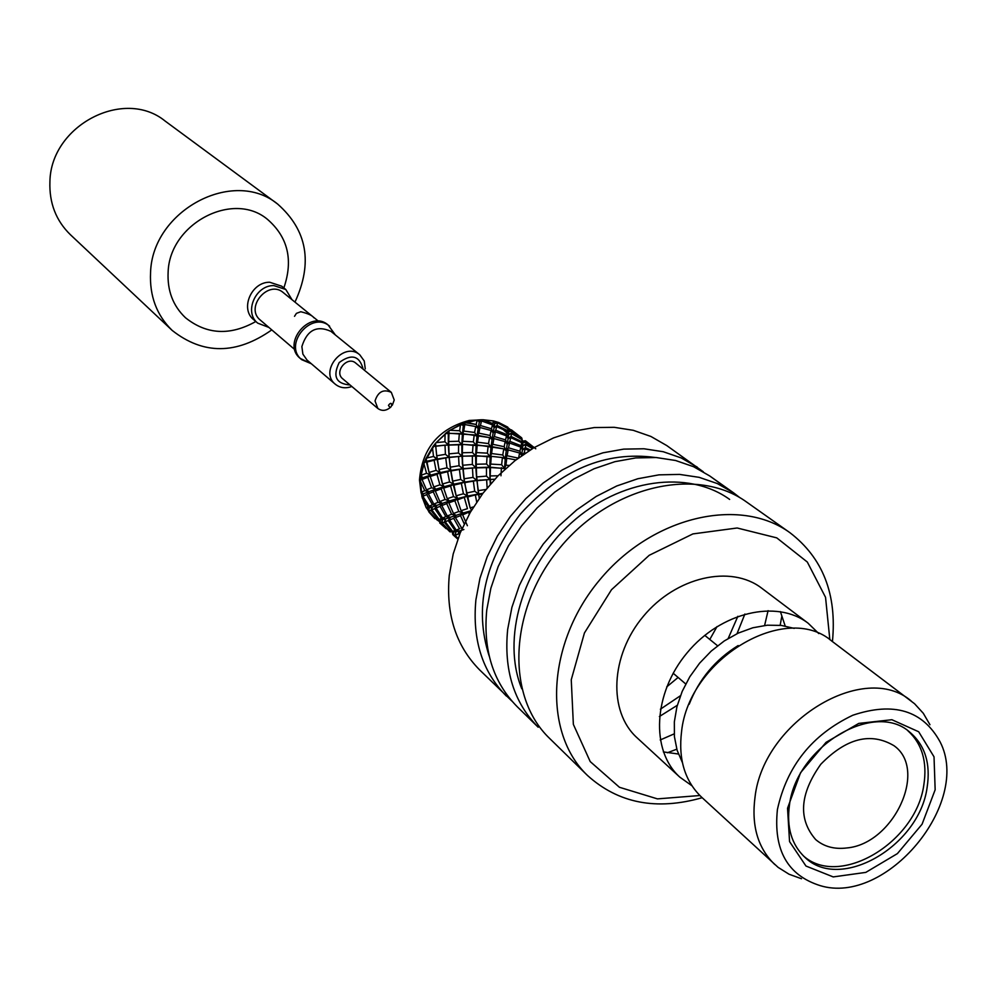 <?xml version="1.0" encoding="UTF-8"?>
<svg xmlns="http://www.w3.org/2000/svg" width="996" height="996" viewBox="0 0 996 996"><rect width="100%" height="100%" fill="white"/><g stroke="black" fill="none" stroke-linecap="round" stroke-linejoin="round"><path stroke-width="1.49" d="M168.125 272.145C167.216 290.645 172.993 305.834 185.443 317.712C206.633 334.656 230.088 335.926 255.823 321.509C230.088 335.926 206.633 334.656 185.443 317.712C172.993 305.834 167.216 290.645 168.125 272.145C169.519 223.627 233.089 190.336 267.476 219.357C233.089 190.336 169.519 223.627 168.125 272.145M283.848 287.919C293.409 260.018 287.956 237.16 267.476 219.357C287.956 237.16 293.409 260.018 283.848 287.919M49.912 181.782C49.178 203.01 56 220.639 70.38 234.683L172.184 330.423C203.259 354.887 236.45 354.713 271.784 329.9C236.45 354.713 203.259 354.887 172.184 330.423C156.658 315.259 149.45 295.986 150.558 272.618C149.45 295.986 156.658 315.259 172.184 330.423L70.38 234.683C56 220.639 49.178 203.01 49.912 181.782C50.659 125.384 124.027 87.374 165.137 121.064C124.027 87.374 50.659 125.384 49.912 181.782M294.965 302.112C313.03 262.907 307.254 230.213 277.61 204.031C233.263 167.527 152.214 210.505 150.558 272.618C152.214 210.505 233.263 167.527 277.61 204.031C307.254 230.213 313.03 262.907 294.965 302.112M365.271 368.906L364.237 360.975L359.793 354.825C344.031 340.757 318.608 371.234 335.279 384.207C340.022 387.979 345.55 388.739 351.849 386.498C345.55 388.739 340.022 387.979 335.279 384.207C318.608 371.234 344.031 340.757 359.793 354.825L364.237 360.975L365.271 368.906M301.875 346.558C307.067 330.062 316.765 325.007 330.971 331.382L359.793 354.825L330.971 331.382C316.765 325.007 307.067 330.062 301.875 346.558L302.884 354.128L307.042 360.066L302.884 354.128L301.875 346.558M363.179 369.217C359.568 355.684 351.576 353.468 339.2 362.556C332.465 376.364 336.088 383.834 350.044 384.966C336.088 383.834 332.465 376.364 339.2 362.556C351.576 353.468 359.568 355.684 363.179 369.217M342.686 378.754C333.747 371.844 347.355 355.535 355.746 363.092L391.316 392.374L394.229 400.006L392.324 405.21L394.229 400.006L391.316 392.374C383.448 388.838 378.019 391.702 375.044 400.952C378.019 391.702 383.448 388.838 391.316 392.374L355.746 363.092C347.355 355.535 333.747 371.844 342.686 378.754L377.87 408.497L375.044 400.952L377.87 408.497C381.991 411.348 386.261 410.912 390.681 407.177C386.261 410.912 381.991 411.348 377.87 408.497L342.686 378.754M388.477 405.372C393.308 398.549 391.988 411.784 388.477 405.372C393.308 398.549 391.988 411.784 388.477 405.372M328.157 325.02C310.08 308.947 281.221 343.533 300.282 358.448L311.35 363.752L301.738 359.693C282.652 344.778 311.549 310.142 329.651 326.227C311.549 310.142 282.652 344.778 301.738 359.693L300.282 358.448C281.221 343.533 310.08 308.947 328.157 325.02L335.366 334.955L328.157 325.02M269.717 282.242C251.341 281.868 239.812 309.009 253.719 319.704C239.812 309.009 251.341 281.868 269.717 282.242L281.681 286.176L269.717 282.242M273.8 285.578C255.374 285.205 243.783 312.445 257.74 323.152L268.883 327.423L257.74 323.152L253.719 319.704L257.74 323.152C243.783 312.445 255.374 285.205 273.8 285.578L285.815 289.5L273.8 285.578M292.002 299.696L285.815 289.5L281.681 286.176L285.815 289.5L292.002 299.696M283.337 292.65C268.26 279.216 244.468 307.739 260.392 320.152L294.828 349.621L260.392 320.152C244.468 307.739 268.26 279.216 283.337 292.65L318.496 321.247L283.337 292.65M300.792 311.736L296.41 313.367L294.517 316.317L296.41 313.367L300.792 311.736C308.138 313.578 312.495 315.57 313.827 317.736C312.495 315.57 308.138 313.578 300.792 311.736M666.772 445.573L650.886 436.447L633.219 430.297L614.183 427.309L594.214 427.57L573.821 431.131L553.49 437.929L533.744 447.814L515.094 460.563L498 475.851L482.911 493.294L470.224 512.467L460.239 532.86L453.205 553.95L449.283 575.227C445.797 614.283 455.919 645.856 479.649 669.922C455.919 645.856 445.797 614.283 449.283 575.227L453.205 553.95L460.239 532.86L470.224 512.467L482.911 493.294L498 475.851L515.094 460.563L533.744 447.814L553.49 437.929L573.821 431.131L594.214 427.57L614.183 427.309L633.219 430.297L650.886 436.447L666.772 445.573L703.301 471.78L666.772 445.573M660.373 709.214L680.43 695.731L660.373 709.214M728.201 638.461L737.862 616.3L728.201 638.461M655.057 457.463C605.58 450.877 560.736 469.664 520.559 513.836C484.317 561.296 473.884 608.768 489.248 656.264C473.884 608.768 484.317 561.296 520.559 513.836C560.736 469.664 605.58 450.877 655.057 457.463M666.71 686.879L678.102 677.454L666.71 686.879M709.799 639.444L717.033 626.559L709.799 639.444M475.889 599.916L479.96 578.265L487.181 556.776L497.415 535.997L510.388 516.438L525.788 498.623L543.206 482.998L562.217 469.963L582.311 459.816L602.978 452.819L623.708 449.121L643.964 448.773L663.286 451.736L681.177 457.923L697.262 467.136L681.177 457.923L663.286 451.736L643.964 448.773L623.708 449.121L602.978 452.819L582.311 459.816L562.217 469.963L543.206 482.998L525.788 498.623L510.388 516.438L497.415 535.997L487.181 556.776L479.96 578.265L475.889 599.916C472.191 639.656 482.338 671.702 506.342 696.042C482.338 671.702 472.191 639.656 475.889 599.916M511.981 701.159L479.649 669.922L511.981 701.159M486.758 610L490.879 588.2L498.187 566.55L508.52 545.596L521.605 525.888L537.13 507.923L554.697 492.161L573.845 479.001L594.077 468.755L614.893 461.683L635.747 457.923L656.14 457.525L675.549 460.488L693.552 466.688L709.7 475.939L693.552 466.688L675.549 460.488L656.14 457.525L635.747 457.923L614.893 461.683L594.077 468.755L573.845 479.001L554.697 492.161L537.13 507.923L521.605 525.888L508.52 545.596L498.187 566.55L490.879 588.2L486.758 610C482.973 650.015 493.132 682.248 517.223 706.712C493.132 682.248 482.973 650.015 486.758 610M744.884 614.034L737.028 633.68L744.884 614.034M677.317 705.28L659.389 716.535L677.317 705.28M768.09 610.635L764.604 625.476L768.09 610.635M674.18 733.878L660.223 739.966L674.18 733.878M521.78 688.796C501.386 638.959 522.215 567.172 571.181 523.062C619.973 478.703 688.211 469.452 729.632 499.419C688.211 469.452 619.973 478.703 571.181 523.062C522.215 567.172 501.386 638.959 521.78 688.796M781.848 616.138L780.142 625.289L781.848 616.138M676.794 749.191L667.295 752.789L676.794 749.191M746.701 502.109C697.138 466.066 611.482 485.438 560.487 547.14C508.944 608.369 505.258 696.117 549.605 738.41C505.258 696.117 508.944 608.369 560.487 547.14C611.482 485.438 697.138 466.066 746.701 502.109L789.94 532.698C739.692 496.133 652.168 516.426 599.729 579.871C546.742 642.831 542.471 732.583 587.466 775.448C618.279 803.311 656.513 810.732 702.18 797.709C656.513 810.732 618.279 803.311 587.466 775.448L549.605 738.41L587.466 775.448C542.471 732.583 546.742 642.831 599.729 579.871C652.168 516.426 739.692 496.133 789.94 532.698L746.701 502.109M739.978 497.751L733.654 492.883L717.357 483.57L699.18 477.345L679.558 474.407L658.929 474.855L637.826 478.74L616.748 485.973L596.231 496.419L576.821 509.815L558.993 525.838L543.218 544.102L529.909 564.11L519.389 585.362L511.919 607.323L507.674 629.422C503.715 669.959 513.886 702.566 538.189 727.229L517.223 706.712L538.189 727.229C513.886 702.566 503.715 669.959 507.674 629.422L511.919 607.323L519.389 585.362L529.909 564.11L543.218 544.102L558.993 525.838L576.821 509.815L596.231 496.419L616.748 485.973L637.826 478.74L658.929 474.855L679.558 474.407L699.18 477.345L717.357 483.57L733.654 492.883L709.7 475.939L739.978 497.751M789.479 804.905C796.389 746.838 873.816 700.387 909.423 731.861C924.96 744.859 930.849 763.496 927.077 787.761C919.009 846.463 839.989 892.192 804.843 857.245C791.534 844.67 786.417 827.215 789.479 804.905C796.389 746.838 873.816 700.387 909.423 731.861C924.96 744.859 930.849 763.496 927.077 787.761C919.009 846.463 839.989 892.192 804.843 857.245C791.534 844.67 786.417 827.215 789.479 804.905M787.537 808.254L800.56 772.709L826.07 742.331L858.776 723.407L891.881 719.722L918.686 731.761L934.024 756.823L935.157 789.778L922.072 824.215L897.408 853.609L865.798 872.396L833.216 876.916L805.963 866.034L789.554 841.595L787.537 808.254L800.56 772.709L826.07 742.331L858.776 723.407L891.881 719.722L918.686 731.761L934.024 756.823L935.157 789.778L922.072 824.215L897.408 853.609L865.798 872.396L833.216 876.916L805.963 866.034L789.554 841.595L787.537 808.254M832.432 641.561C837.038 594.301 822.883 558.009 789.94 532.698C822.883 558.009 837.038 594.301 832.432 641.561M829.842 639.669L825.547 597.339L807.308 562.03L776.78 537.877L737.165 527.992L692.892 533.918L649.218 555.295L611.519 589.694L584.44 632.958L571.256 679.758L573.36 724.378L590.205 761.579L619.437 787.276L657.447 798.879L699.852 795.518L657.447 798.879L619.437 787.276L590.205 761.579L573.36 724.378L571.256 679.758L584.44 632.958L611.519 589.694L649.218 555.295L692.892 533.918L737.165 527.992L776.78 537.877L807.308 562.03L825.547 597.339L829.842 639.669M794.235 628.389L781.262 625.413L767.306 625.202L752.827 627.779L738.322 633.07L724.304 640.926L711.244 651.073L699.603 663.174L689.792 676.782L682.16 691.461L676.944 706.662L674.342 721.876L674.404 736.579L677.118 750.274L682.372 762.5L677.118 750.274L674.404 736.579L674.342 721.876L676.944 706.662L682.16 691.461L689.792 676.782L699.603 663.174L711.244 651.073L724.304 640.926L738.322 633.07L752.827 627.779L767.306 625.202L781.262 625.413L794.235 628.389M738.161 645.545C715.34 659.688 699.005 679.272 689.195 704.259C699.005 679.272 715.34 659.688 738.161 645.545M831.672 640.988C785.794 601.41 689.033 658.68 681.575 731.512C678.201 759.176 684.837 781.038 701.483 797.074C684.837 781.038 678.201 759.176 681.575 731.512C689.033 658.68 785.794 601.41 831.672 640.988L914.565 703.736L923.304 713.298L929.953 724.715L923.304 713.298L914.565 703.736L831.672 640.988M818.787 633.581L808.192 623.259C776.868 599.007 720.755 612.092 687.153 652.778C653.164 693.141 650.351 750.685 679.832 777.154L691.884 785.732L679.832 777.154L637.067 737.787C607.996 711.692 610.374 655.468 643.391 616.287C676.023 576.771 730.902 564.346 761.791 588.25C730.902 564.346 676.023 576.771 643.391 616.287C610.374 655.468 607.996 711.692 637.067 737.787L679.832 777.154C650.351 750.685 653.164 693.141 687.153 652.778C720.755 612.092 776.868 599.007 808.192 623.259L761.791 588.25L808.192 623.259L818.787 633.581M777.415 809.511C786.952 766.086 812.076 734.675 852.775 715.253C893.773 701.52 922.894 710.422 940.137 741.945C971.747 803.1 886.104 905.787 820.268 885.656C787.537 875.36 773.257 849.974 777.415 809.511C786.952 766.086 812.076 734.675 852.775 715.253C893.773 701.52 922.894 710.422 940.137 741.945C971.747 803.1 886.104 905.787 820.268 885.656C787.537 875.36 773.257 849.974 777.415 809.511M755.055 796.85C763.671 721.154 864.441 660.485 911.216 701.01C864.441 660.485 763.671 721.154 755.055 796.85C751.233 825.597 757.819 848.156 774.813 864.553C757.819 848.156 751.233 825.597 755.055 796.85M801.494 878.733L789.069 874.239L778.1 867.354L701.483 797.074L778.1 867.354L789.069 874.239L801.494 878.733M923.802 785.147C927.45 761.903 922.097 743.726 907.754 730.628C922.097 743.726 927.45 761.903 923.802 785.147C915.872 842.691 839.304 888.357 803.324 855.825C839.304 888.357 915.872 842.691 923.802 785.147M678.401 754.022L663.361 751.905L678.401 754.022M780.391 611.594L785.184 625.998L780.391 611.594M500.129 426.861L507.138 433.111L500.129 426.861M420.673 489.721L419.478 480.035C422.092 448.536 438.651 428.678 469.166 420.461L482.985 419.739L493.481 420.947L498.747 422.528L507.761 427.135L508.57 431.866L507.935 428.666L497.589 422.777L494.676 423.661L493.717 421.159L497.278 422.217L494.676 423.661L493.481 420.947L492.821 423.586L494.091 427.558L494.676 423.661L494.091 427.558L492.485 424.894L481.529 420.935L479.337 421.906L477.607 419.963L481.529 419.752L479.337 421.906L477.184 420.051L476.175 424.483L478.167 428.429L479.337 421.906L478.167 428.429L475.727 426.549L464.759 424.545L463.352 425.342L461.011 424.159L477.184 420.051L476.175 424.483L466.24 422.404L474.457 420.424L469.166 420.461C438.651 428.678 422.092 448.536 419.478 480.035L420.387 485.251L420.86 475.802L424.221 462.704L435.576 443.208L449.047 430.77L464.895 422.69L463.352 425.342L460.488 424.57L459.654 430.745L462.381 434.418L463.352 425.342L462.381 434.418L459.343 433.534L445.586 433.36L449.047 430.77L448.3 433.671L445.586 433.36L445.063 434.107L444.938 441.763L448.312 444.963L448.3 433.671L448.312 444.963L435.725 446.071L436.709 455.795L435.775 446.245L444.988 445.15L445.424 454.325L436.709 455.795L437.393 459.007L426.848 461.235L424.221 462.704L425.852 458.745L426.848 461.235L424.221 462.704L423.985 463.962L426.562 473.299L421.084 475.241L423.985 463.962L426.562 473.299L421.084 475.241L422.628 477.719L420.424 479.873L420.86 475.802L422.628 477.719L422.055 479.462L426.5 489.845L428.965 491.688L423.412 493.804L421.881 496.444L420.424 479.873L422.628 477.719L422.055 479.462L427.819 477.296L430.733 475.117L422.628 477.719L430.733 475.117L426.562 473.299L430.733 475.117L430.222 476.462L433.746 486.944L435.85 489.223L428.965 491.688L424.732 490.617L420.997 492.298L419.478 480.035L420.673 489.721M439.261 521.456L437.082 519.9L439.261 521.456L439.174 519.75L439.261 521.456M434.916 518.667L426.114 507.537L421.071 492.671L423.412 493.804L422.889 496.332L429.226 506.205L432.264 507.039L429.127 507.923L428.392 510.761L426.425 507.661L429.127 507.923L428.878 511.11L436.945 519.9L428.878 511.11L430.895 510.338L432.264 507.039L428.193 506.678L426.114 507.537L421.881 496.444L423.412 493.804L422.889 496.332L426.724 494.564L428.965 491.688L428.38 493.829L433.82 504.113L436.622 505.458L432.264 507.039L431.828 509.915L439.124 519.377L442.349 519.688L436.945 519.9L438.389 519.613L430.895 510.338L428.878 511.11L429.127 507.923L428.392 510.761L429.027 512.143L434.916 518.667M507.935 427.707L510.587 429.786L508.284 430.284L510.587 429.786L507.935 427.707M428.193 506.678L422.204 497.888L428.193 506.678L426.114 507.537L429.127 507.923L432.264 507.039L428.193 506.678M424.732 490.617L420.449 481.28L424.732 490.617L421.071 492.671L423.412 493.804L428.965 491.688L424.732 490.617M433.534 456.442L437.393 459.007L434.119 460.252L426.487 462.181L425.852 458.745L432.887 446.656L435.576 443.208L435.7 446.046L432.887 446.656L435.7 446.046L435.949 448.387L435.7 446.046L436.509 445.947L435.7 446.046L435.576 443.208L445.063 434.107L444.938 441.763L436.435 442.585L444.938 441.763L448.312 444.963L449.047 430.77L460.488 424.57L459.654 430.745L450.18 430.272L459.654 430.745L462.381 434.418L464.759 424.545L463.352 425.342L464.895 422.69L476.175 424.483L478.167 428.429L480.421 425.541L481.529 420.935L479.337 421.906L481.529 419.752L493.481 420.947L492.821 423.586L482.985 419.739L492.821 423.586L494.091 427.558L496.979 425.404L497.589 422.777L494.676 423.661L497.278 422.217L507.761 427.135L507.96 428.106L498.747 422.528L507.96 428.106L508.57 431.866L511.795 430.633L511.371 429.836L508.545 430.297L511.371 429.836L508.558 430.284L511.608 430.085L521.493 437.692L511.795 430.633L508.57 431.866L507.935 428.666L497.589 422.777L496.979 425.404L507.636 430.621L508.595 434.555L508.57 431.866L511.82 431.106L508.57 431.866L508.595 434.555L507.462 431.567L496.655 426.587L494.091 427.558L492.485 424.894L481.529 420.935L480.421 425.541L491.489 428.79L493.145 432.812L494.091 427.558L496.979 425.404L507.636 430.621L507.935 428.666L508.595 434.555L511.695 432.824L511.82 431.106L521.73 437.954L511.82 431.106L511.695 432.824L522.053 439.074L522.701 442.896L522.066 439.672L511.571 433.683L508.595 434.555L507.462 431.567L496.655 426.587L494.091 427.558L493.145 432.812L491.09 430.496L479.972 427.496L478.167 428.429L475.727 426.549L464.759 424.545L463.763 431.094L474.619 432.438L477.009 436.31L478.167 428.429L480.421 425.541L491.489 428.79L492.485 424.894L491.489 428.79L493.145 432.812L495.759 430.247L496.655 426.587L495.759 430.247L506.815 434.555L508.122 438.589L508.595 434.555L511.695 432.824L522.053 439.074L521.73 437.954L522.701 442.896L525.95 441.651L525.44 440.767L523.498 441.091L525.44 440.767L523.523 441.091L525.614 440.929L535.773 448.798L525.95 441.651L522.701 442.896L522.066 439.672L511.571 433.683L508.595 434.555L508.122 438.589L506.503 435.887L495.373 431.853L493.145 432.812L491.09 430.496L479.972 427.496L478.167 428.429L477.009 436.31L474.233 434.903L448.984 433.26L448.686 441.514L458.72 441.24L461.82 444.739L462.381 434.418L463.763 431.094L474.619 432.438L475.727 426.549L474.619 432.438L477.009 436.31L478.864 433.148L479.972 427.496L478.864 433.148L490.02 435.489L492.061 439.485L493.145 432.812L495.759 430.247L506.815 434.555L507.462 431.567L506.815 434.555L508.122 438.589L511.023 436.397L511.571 433.683L511.023 436.397L521.829 441.689L522.813 445.673L522.701 442.896L526.013 442.149L522.701 442.896L522.813 445.673L521.667 442.672L510.736 437.63L508.122 438.589L506.503 435.887L495.373 431.853L493.145 432.812L492.061 439.485L489.609 437.605L463.414 433.783L462.381 434.418L461.82 444.739L444.988 445.15L445.424 454.325L449.109 457.251L426.848 461.235L429.064 472.465L430.733 475.117L430.222 476.462L440.145 472.602L430.733 475.117L427.819 477.296L422.055 479.462L426.5 489.845L428.965 491.688L428.38 493.829L433.235 491.812L435.85 489.223L431.579 487.766L426.5 489.845L431.579 487.766L427.819 477.296L431.579 487.766L435.85 489.223L435.302 491.016L439.846 501.561L442.336 503.403L436.622 505.458L432.401 504.735L429.226 506.205L432.264 507.039L431.828 509.915L434.779 508.607L436.622 505.458L436.111 508.022L442.56 518.057L445.623 518.891L442.349 519.688L442.112 522.925L450.317 531.852L442.112 522.925L444.241 522.215L445.623 518.891L441.489 518.505L439.124 519.377L442.349 519.688L438.389 519.613L430.895 510.338L432.264 507.039L436.622 505.458L432.401 504.735L426.724 494.564L422.889 496.332L429.226 506.205L432.401 504.735L426.724 494.564L428.965 491.688L435.85 489.223L435.302 491.016L441.203 488.899L444.141 486.683L435.85 489.223L433.235 491.812L428.38 493.829L433.82 504.113L436.622 505.458L436.111 508.022L440.07 506.317L442.336 503.403L438.028 502.308L433.82 504.113L438.028 502.308L433.235 491.812L438.028 502.308L442.336 503.403L441.763 505.595L447.291 516.003L450.105 517.36L445.623 518.891L445.212 521.817L452.607 531.403L455.844 531.702L450.317 531.852L451.835 531.615L444.241 522.215L442.112 522.925L442.349 519.688L441.465 523.087L440.195 523.149L446.121 528.677L440.195 523.149L440.244 519.675L440.195 523.149L441.465 523.087L442.349 519.688L445.623 518.891L441.489 518.505L434.779 508.607L431.828 509.915L439.124 519.377L441.489 518.505L434.779 508.607L436.622 505.458L442.336 503.403L441.763 505.595L446.718 503.603L449.37 500.988L442.336 503.403L440.07 506.317L436.111 508.022L442.56 518.057L445.623 518.891L445.212 521.817L448.25 520.547L450.105 517.36L445.822 516.625L442.56 518.057L445.822 516.625L440.07 506.317L445.822 516.625L450.105 517.36L449.619 519.974L456.18 530.146L459.268 530.993L455.844 531.702L455.633 535.001L457.861 534.342L459.268 530.993L455.06 530.569L452.607 531.403L455.844 531.702L451.835 531.615L444.241 522.215L445.623 518.891L450.105 517.36L449.619 519.974L453.69 518.318L455.981 515.368L450.105 517.36L448.25 520.547L445.212 521.817L452.607 531.403L455.06 530.569L448.25 520.547L455.06 530.569L459.268 530.993L458.882 533.981L459.953 533.557L458.882 533.981L459.268 530.993L455.844 531.702L455.633 535.001L457.861 534.342L459.268 530.993L463.887 529.523L459.268 530.993L456.18 530.146L449.619 519.974L453.69 518.318L455.981 515.368L451.611 514.247L447.291 516.003L450.105 517.36L455.981 515.368L455.433 517.609L462.032 528.639L455.433 517.609L460.501 515.642L463.177 513.002L455.981 515.368L451.611 514.247L446.718 503.603L441.763 505.595L447.291 516.003L451.611 514.247L446.718 503.603L449.37 500.988L445.038 499.494L439.846 501.561L442.336 503.403L449.37 500.988L448.835 502.806L453.466 513.513L455.981 515.368L455.433 517.609L460.501 515.642L463.177 513.002L458.795 511.496L453.466 513.513L455.981 515.368L463.177 513.002L462.654 514.87L467.385 525.726L462.654 514.87L470.921 511.234L462.654 514.87L463.177 513.002L458.795 511.496L454.873 500.739L448.835 502.806L453.466 513.513L458.795 511.496L454.873 500.739L457.836 498.498L449.37 500.988L445.038 499.494L441.203 488.899L435.302 491.016L439.846 501.561L445.038 499.494L441.203 488.899L444.141 486.683L439.908 484.828L433.746 486.944L435.85 489.223L444.141 486.683L443.656 488.065L447.254 498.697L449.37 500.988L448.835 502.806L454.873 500.739L457.836 498.498L453.541 496.606L447.254 498.697L449.37 500.988L457.836 498.498L457.388 499.93L461.048 510.699L463.177 513.002L471.233 510.724L463.177 513.002L461.048 510.699L457.388 499.93L467.61 496.058L457.836 498.498L453.541 496.606L450.553 485.973L443.656 488.065L447.254 498.697L453.541 496.606L450.553 485.973L453.728 484.205L444.141 486.683L439.908 484.828L437.007 474.345L430.222 476.462L433.746 486.944L439.908 484.828L437.007 474.345L440.145 472.602L436.061 470.373L434.119 460.252L426.487 462.181L429.064 472.465L430.733 475.117L440.145 472.602L442.473 484.019L444.141 486.683L443.656 488.065L453.728 484.205L449.594 481.94L442.473 484.019L444.141 486.683L453.728 484.205L456.156 495.809L457.836 498.498L457.388 499.93L467.61 496.058L463.426 493.767L456.156 495.809L457.836 498.498L467.61 496.058L470.137 507.848L471.569 510.164L470.137 507.848L467.311 497.104L478.752 493.966L479.275 498.261L478.665 494.626L482.413 493.954L467.61 496.058L463.426 493.767L461.335 483.359L453.417 485.214L456.156 495.809L463.426 493.767L461.335 483.359L464.671 482.064L453.728 484.205L449.594 481.94L447.59 471.681L439.809 473.573L442.473 484.019L449.594 481.94L447.59 471.681L450.889 470.411L440.145 472.602L436.061 470.373L429.064 472.465L436.061 470.373L434.119 460.252L437.393 459.007L436.709 455.795L445.424 454.325L449.109 457.251L448.686 441.514L458.72 441.24L459.343 433.534L458.72 441.24L461.82 444.739L463.414 433.783L462.717 441.29L473.361 441.826L476.125 445.561L477.009 436.31L478.864 433.148L490.02 435.489L491.09 430.496L490.02 435.489L492.061 439.485L494.34 436.572L495.373 431.853L494.34 436.572L505.545 439.871L507.238 443.955L508.122 438.589L511.023 436.397L521.829 441.689L522.066 439.672L522.813 445.673L525.938 443.93L526.013 442.149L534.055 447.64L526.013 442.149L525.938 443.93L533.146 448.175L525.938 443.93L522.813 445.673L521.667 442.672L510.736 437.63L508.122 438.589L507.238 443.955L505.171 441.626L493.916 438.576L492.061 439.485L489.609 437.605L478.466 435.526L477.009 436.31L476.125 445.561L462.542 444.353L448.312 444.963L449.109 457.251L437.207 459.554L433.534 456.442L426.4 458.098L433.534 456.442L432.463 447.69L433.534 456.442M444.216 445.224L435.713 446.071L444.216 445.224M439.871 523.049L440.244 519.675L439.871 523.049L442.423 525.378L439.871 523.049M444.278 527.009L439.672 522.912L444.278 527.009M452.558 533.819L452.458 531.702L452.558 533.819M438.962 469.614L437.393 459.007L449.109 457.251L448.661 444.839L448.947 453.865L458.509 452.981L461.932 456.23L449.109 457.251L437.207 459.554L439.809 473.573L450.889 470.411L446.967 467.809L445.747 457.986L446.967 467.809L438.962 469.614L440.145 472.602L450.889 470.411L453.417 485.214L464.671 482.064L460.687 479.425L452.545 481.193L453.728 484.205L464.671 482.064L467.311 497.104L478.752 493.966L474.706 491.277L473.361 481.155L476.773 480.396L464.671 482.064L460.687 479.425L459.405 469.452L450.74 471.008L452.545 481.193L460.687 479.425L459.405 469.452L462.791 468.705L450.889 470.411L446.967 467.809L438.962 469.614M522.614 441.141L525.365 440.78L522.614 441.141M449.881 531.802L441.465 523.087L449.881 531.802M449.482 460.687L448.947 453.865L458.509 452.981L458.596 444.378L458.509 452.981L461.932 456.23L461.82 444.739L462.717 441.29L473.361 441.826L474.233 434.903L473.361 441.826L476.125 445.561L478.466 435.526L477.532 442.199L488.538 443.594L490.966 447.515L492.061 439.485L494.34 436.572L505.545 439.871L506.503 435.887L505.545 439.871L507.238 443.955L509.877 441.353L510.736 437.63L509.877 441.353L521.095 445.735L522.439 449.831L522.813 445.673L525.838 444.814L522.813 445.673L522.439 449.831L520.808 447.117L509.516 443.008L507.238 443.955L505.171 441.626L493.916 438.576L492.061 439.485L490.966 447.515L488.165 446.108L462.542 444.353L461.82 444.739L461.932 456.23L449.109 457.251L449.482 460.687M453.267 535.026L452.67 534.267L453.267 535.026L453.641 531.64L453.267 535.026L455.869 537.392L453.267 535.026L452.844 531.677L453.267 535.026M450.217 467.174L449.109 457.251L461.932 456.23L462.542 444.353L462.306 452.757L472.502 452.508L475.64 456.044L476.125 445.561L477.532 442.199L488.538 443.594L489.609 437.605L488.538 443.594L490.966 447.515L492.846 444.316L493.916 438.576L492.846 444.316L504.163 446.718L506.254 450.777L507.238 443.955L509.877 441.353L521.095 445.735L521.667 442.672L521.095 445.735L522.439 449.831L525.378 447.615L525.838 444.814L532.536 448.536L525.838 444.814L525.378 447.615L530.27 449.918L525.378 447.615L522.439 449.831L520.808 447.117L509.516 443.008L507.238 443.955L506.254 450.777L503.777 448.872L477.209 444.951L476.125 445.561L475.64 456.044L462.318 456.131L449.208 457.475L450.74 471.008L462.791 468.705L459.069 465.73L458.571 456.429L459.069 465.73L450.217 467.174L450.889 470.411L462.791 468.705L462.306 452.757L472.502 452.508L473.075 444.677L472.502 452.508L475.64 456.044L477.209 444.951L476.549 452.57L487.355 453.155L490.169 456.94L490.966 447.515L492.846 444.316L504.163 446.718L505.171 441.626L504.163 446.718L506.254 450.777L508.545 447.827L509.516 443.008L508.545 447.827L519.924 451.2L521.643 455.334L522.439 449.831L525.116 448.897L522.439 449.831L521.643 455.334L524.307 452.707L525.116 448.897L529.125 450.64L525.116 448.897L524.307 452.707L525.365 453.093L524.307 452.707L521.643 455.334L519.563 452.993L508.147 449.881L506.254 450.777L503.777 448.872L492.472 446.743L490.966 447.515L490.169 456.94L476.387 455.682L461.932 456.23L464.559 482.699L468.282 481.989L464.559 482.699L467.61 496.058L478.752 493.966L474.706 491.277L466.414 493.032L474.706 491.277L473.361 481.155L468.282 481.989L476.773 480.396L473 477.395L463.999 478.802L464.671 482.064L476.773 480.396L475.827 467.734L462.791 468.705L459.069 465.73L450.217 467.174M457.749 539.048L453.043 534.864L457.749 539.048M457.811 539.11L453.628 535.151L454.948 535.126L455.844 531.702L454.948 535.126L453.628 535.151L457.811 539.11M462.642 465.281L462.318 456.131L462.916 468.954L475.827 467.734L472.353 464.435L472.378 455.695L472.353 464.435L462.642 465.281L462.791 468.705L465.618 468.419L462.816 468.78L475.827 467.734L475.64 456.044L476.549 452.57L487.355 453.155L488.165 446.108L487.355 453.155L490.169 456.94L491.588 453.541L492.472 446.743L491.588 453.541L502.768 454.985L505.233 458.969L506.254 450.777L508.545 447.827L519.924 451.2L520.808 447.117L519.924 451.2L521.643 455.334L519.563 452.993L508.147 449.881L506.254 450.777L505.233 458.969L507.126 455.732L508.147 449.881L507.126 455.732L518.294 458.11L507.126 455.732L505.233 458.969L502.407 457.55L491.302 456.342L475.64 456.044L475.827 467.734L478.08 490.679L478.752 493.966L482.873 493.356L478.752 493.966L476.922 480.67L490.48 479.45L490.655 483.795L490.493 479.437L494.763 479.225L490.032 479.487L489.758 467.597L486.583 464.012L487.094 456.044L486.583 464.012L476.225 464.223L476.387 455.682L475.827 467.734L472.353 464.435L462.642 465.281M458.048 538.463L454.948 535.126L458.048 538.463M459.554 528.764L456.18 530.146L459.554 528.764L453.69 518.318L459.554 528.764M473 477.395L472.453 467.933L462.916 468.954L463.999 478.802L473 477.395L472.453 467.933L489.758 467.597L490.169 456.94L491.588 453.541L502.768 454.985L503.777 448.872L502.768 454.985L505.233 458.969L502.407 457.55L491.302 456.342L490.169 456.94L490.032 479.487L476.773 480.396L473 477.395M505.644 468.518L504.511 468.568L505.233 458.969L506.765 458.197L505.233 458.969L504.511 468.568L501.648 464.721L502.407 457.55L501.648 464.721L490.679 464.086L489.758 467.597L486.583 464.012L476.225 464.223L476.773 480.396L490.032 479.487L486.496 476.125L486.471 467.261L505.644 468.518M490.331 484.156L489.758 467.597L491.302 456.342L490.679 464.086L501.648 464.721L504.511 468.568L505.956 465.132L506.765 458.197L515.94 459.903L506.765 458.197L505.956 465.132L504.511 468.568L490.542 467.249L490.032 479.487L476.773 480.396L476.262 467.659L486.471 467.261L486.496 476.125L476.636 476.947L486.496 476.125L490.032 479.487L490.331 484.156M509.081 465.481L505.956 465.132L509.081 465.481M500.976 475.789L501.411 467.672L500.976 475.789M498.062 475.777L490.43 475.939L498.062 475.777M487.144 487.94L486.621 479.699L487.144 487.94M485.886 489.497L478.08 490.679L485.886 489.497M476.711 502.009L475.378 495.273L476.711 502.009M473.536 506.914L470.137 507.848L473.536 506.914M469.278 514.135L468.83 512.828L469.278 514.135M518.667 457.824L519.563 452.993L518.667 457.824M467.46 508.632L464.41 497.851L467.46 508.632L461.048 510.699L467.46 508.632M464.223 523.871L460.501 515.642L464.223 523.871M462.505 527.581L461.048 528.154L462.505 527.581M846.824 847.957C834.411 849.476 824.028 846.687 815.674 839.566C797.97 819.148 799.676 794.049 820.804 764.256C846.314 738.123 870.703 731.936 893.972 745.693C928.26 769.659 893.586 843.998 846.824 847.957C834.411 849.476 824.028 846.687 815.674 839.566C797.97 819.148 799.676 794.049 820.804 764.256C846.314 738.123 870.703 731.936 893.972 745.693C928.26 769.659 893.586 843.998 846.824 847.957M459.405 469.452L453.578 470.436L459.405 469.452M473.361 481.155L468.282 481.989L473.361 481.155M165.137 121.064L277.61 204.031L165.137 121.064M307.042 360.066L335.279 384.207L307.042 360.066M439.585 519.725L439.946 522.39L439.585 519.725M448.611 442.199L448.71 440.157L448.611 442.199M521.481 437.692L511.409 429.861L521.481 437.692M439.124 459.156L448.312 457.425L439.124 459.156M534.18 447.565L525.477 440.792L534.18 447.565M462.219 456.156L462.368 464.074L462.219 456.156M490.518 483.944L490.48 479.437L490.518 483.944M480.595 480.035L476.81 480.508L480.595 480.035M673.172 673.234L685.721 683.966L673.172 673.234M704.77 635.361L717.568 645.769L704.77 635.361"/></g></svg>
